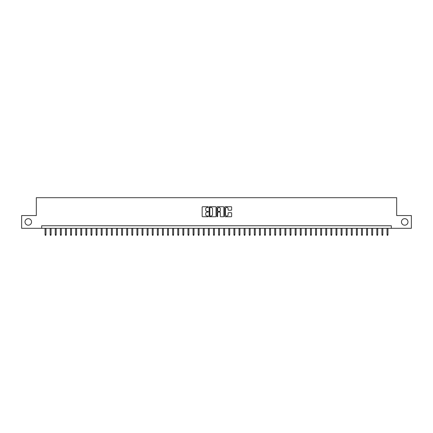 <?xml version="1.0" encoding="UTF-8"?>
<svg xmlns="http://www.w3.org/2000/svg" width="433" height="433" viewBox="0 0 433 433"><rect width="100%" height="100%" fill="white"/><g stroke="black" fill="none" stroke-linecap="round" stroke-linejoin="round"><path stroke-width="0.65" d="M208.333 207.066A0.352 0.352 0 0 0 207.981 206.72L202.66 206.72A0.503 0.503 0 0 0 202.157 207.218L202.157 216.235A0.503 0.503 0 0 0 202.66 216.738L207.981 216.738A0.352 0.352 0 0 0 208.333 216.386A0.352 0.352 0 0 0 207.981 216.035L207.293 216.035A1.602 1.602 0 0 1 205.691 214.432L205.691 213.68A1.602 1.602 0 0 1 207.293 212.078L207.981 212.078A0.352 0.352 0 0 0 208.333 211.726A0.352 0.352 0 0 0 207.981 211.374L207.293 211.374A1.602 1.602 0 0 1 205.691 209.772L205.691 209.02A1.602 1.602 0 0 1 207.293 207.418L207.981 207.418A0.352 0.352 0 0 0 208.333 207.066M401.451 221.934A3.269 3.269 0 0 0 404.714 225.203A3.269 3.269 0 0 0 407.983 221.934A3.269 3.269 0 0 0 404.714 218.67A3.269 3.269 0 0 0 401.451 221.934M25.017 221.934A3.269 3.269 0 0 0 28.286 225.203A3.269 3.269 0 0 0 31.549 221.934A3.269 3.269 0 0 0 28.286 218.67A3.269 3.269 0 0 0 25.017 221.934M231.141 210.249A0.503 0.503 0 0 0 231.644 209.751L231.644 207.218A0.503 0.503 0 0 0 231.141 206.72L225.23 206.72A0.503 0.503 0 0 0 224.727 207.218L224.727 216.235A0.503 0.503 0 0 0 225.23 216.738L231.141 216.738A0.503 0.503 0 0 0 231.644 216.235L231.644 213.182A0.503 0.503 0 0 0 231.141 212.679L228.613 212.679A0.503 0.503 0 0 0 228.11 213.182L228.11 214.698A1.342 1.342 0 0 1 226.773 216.035A1.342 1.342 0 0 1 225.431 214.698L225.431 208.76A1.342 1.342 0 0 1 226.773 207.418A1.342 1.342 0 0 1 228.11 208.76L228.11 209.751A0.503 0.503 0 0 0 228.613 210.249L231.141 210.249M41.682 228.315L21.65 228.315L21.65 215.558L36.323 215.558L36.323 197.692L396.677 197.692L396.677 215.558L411.35 215.558L411.35 228.315L391.318 228.315L391.318 225.766L41.682 225.766L41.682 228.315L391.318 228.315M216.062 207.218A0.503 0.503 0 0 0 215.558 206.72L209.648 206.72A0.503 0.503 0 0 0 209.15 207.218L209.15 216.235A0.503 0.503 0 0 0 209.648 216.738L215.558 216.738A0.503 0.503 0 0 0 216.062 216.235L216.062 207.218M217.442 206.72L223.352 206.72A0.503 0.503 0 0 1 223.85 207.218L223.85 216.235A0.503 0.503 0 0 1 223.352 216.738L220.819 216.738A0.503 0.503 0 0 1 220.321 216.235L220.321 212.581A0.503 0.503 0 0 0 219.818 212.078L218.14 212.078A0.503 0.503 0 0 0 217.642 212.581L217.642 216.386A0.352 0.352 0 0 1 217.29 216.738A0.352 0.352 0 0 1 216.938 216.386L216.938 207.218A0.503 0.503 0 0 1 217.442 206.72M210.2 207.418A0.352 0.352 0 0 0 209.848 207.77L209.848 215.688A0.352 0.352 0 0 0 210.2 216.035L210.925 216.035A1.602 1.602 0 0 0 212.527 214.432L212.527 209.02A1.602 1.602 0 0 0 210.925 207.418L210.2 207.418M220.321 208.782A1.342 1.342 0 0 0 218.979 207.445A1.342 1.342 0 0 0 217.642 208.782L217.642 210.876A0.503 0.503 0 0 0 218.14 211.374L219.818 211.374A0.503 0.503 0 0 0 220.321 210.876L220.321 208.782M45.974 234.643L45.768 235.308L45.254 235.308L45.054 234.643L45.974 234.643L45.974 228.315M45.054 234.643L45.054 228.315M51.078 234.643L50.872 235.308L50.363 235.308L50.158 234.643L51.078 234.643L51.078 228.315M50.158 234.643L50.158 228.315M56.182 234.643L55.976 235.308L55.467 235.308L55.262 234.643L56.182 234.643L56.182 228.315M55.262 234.643L55.262 228.315M61.286 234.643L61.08 235.308L60.571 235.308L60.366 234.643L61.286 234.643L61.286 228.315M60.366 234.643L60.366 228.315M66.39 234.643L66.184 235.308L65.675 235.308L65.47 234.643L66.39 234.643L66.39 228.315M65.47 234.643L65.47 228.315M71.494 234.643L71.288 235.308L70.779 235.308L70.574 234.643L71.494 234.643L71.494 228.315M70.574 234.643L70.574 228.315M76.598 234.643L76.392 235.308L75.883 235.308L75.678 234.643L76.598 234.643L76.598 228.315M75.678 234.643L75.678 228.315M81.702 234.643L81.496 235.308L80.987 235.308L80.782 234.643L81.702 234.643L81.702 228.315M80.782 234.643L80.782 228.315M86.806 234.643L86.6 235.308L86.091 235.308L85.886 234.643L86.806 234.643L86.806 228.315M85.886 234.643L85.886 228.315M91.91 234.643L91.704 235.308L91.195 235.308L90.99 234.643L91.91 234.643L91.91 228.315M90.99 234.643L90.99 228.315M97.014 234.643L96.808 235.308L96.299 235.308L96.094 234.643L97.014 234.643L97.014 228.315M96.094 234.643L96.094 228.315M102.118 234.643L101.912 235.308L101.403 235.308L101.198 234.643L102.118 234.643L102.118 228.315M101.198 234.643L101.198 228.315M107.222 234.643L107.016 235.308L106.507 235.308L106.302 234.643L107.222 234.643L107.222 228.315M106.302 234.643L106.302 228.315M112.326 234.643L112.12 235.308L111.611 235.308L111.405 234.643L112.326 234.643L112.326 228.315M111.405 234.643L111.405 228.315M117.43 234.643L117.224 235.308L116.715 235.308L116.509 234.643L117.43 234.643L117.43 228.315M116.509 234.643L116.509 228.315M122.534 234.643L122.328 235.308L121.819 235.308L121.613 234.643L122.534 234.643L122.534 228.315M121.613 234.643L121.613 228.315M127.638 234.643L127.432 235.308L126.923 235.308L126.717 234.643L127.638 234.643L127.638 228.315M126.717 234.643L126.717 228.315M132.742 234.643L132.536 235.308L132.027 235.308L131.821 234.643L132.742 234.643L132.742 228.315M131.821 234.643L131.821 228.315M137.846 234.643L137.64 235.308L137.131 235.308L136.925 234.643L137.846 234.643L137.846 228.315M136.925 234.643L136.925 228.315M142.95 234.643L142.744 235.308L142.235 235.308L142.029 234.643L142.95 234.643L142.95 228.315M142.029 234.643L142.029 228.315M148.054 234.643L147.848 235.308L147.339 235.308L147.133 234.643L148.054 234.643L148.054 228.315M147.133 234.643L147.133 228.315M153.158 234.643L152.952 235.308L152.443 235.308L152.237 234.643L153.158 234.643L153.158 228.315M152.237 234.643L152.237 228.315M158.261 234.643L158.056 235.308L157.547 235.308L157.341 234.643L158.261 234.643L158.261 228.315M157.341 234.643L157.341 228.315M163.365 234.643L163.16 235.308L162.651 235.308L162.445 234.643L163.365 234.643L163.365 228.315M162.445 234.643L162.445 228.315M168.469 234.643L168.264 235.308L167.755 235.308L167.549 234.643L168.469 234.643L168.469 228.315M167.549 234.643L167.549 228.315M173.573 234.643L173.368 235.308L172.859 235.308L172.653 234.643L173.573 234.643L173.573 228.315M172.653 234.643L172.653 228.315M178.677 234.643L178.472 235.308L177.963 235.308L177.757 234.643L178.677 234.643L178.677 228.315M177.757 234.643L177.757 228.315M183.781 234.643L183.576 235.308L183.067 235.308L182.861 234.643L183.781 234.643L183.781 228.315M182.861 234.643L182.861 228.315M188.885 234.643L188.685 235.308L188.171 235.308L187.965 234.643L188.885 234.643L188.885 228.315M187.965 234.643L187.965 228.315M193.989 234.643L193.789 235.308L193.275 235.308L193.075 234.643L193.989 234.643L193.989 228.315M193.075 234.643L193.075 228.315M199.093 234.643L198.893 235.308L198.379 235.308L198.179 234.643L199.093 234.643L199.093 228.315M198.179 234.643L198.179 228.315M204.197 234.643L203.997 235.308L203.483 235.308L203.283 234.643L204.197 234.643L204.197 228.315M203.283 234.643L203.283 228.315M209.301 234.643L209.101 235.308L208.587 235.308L208.387 234.643L209.301 234.643L209.301 228.315M208.387 234.643L208.387 228.315M214.405 234.643L214.205 235.308L213.691 235.308L213.491 234.643L214.405 234.643L214.405 228.315M213.491 234.643L213.491 228.315M219.509 234.643L219.309 235.308L218.795 235.308L218.595 234.643L219.509 234.643L219.509 228.315M218.595 234.643L218.595 228.315M224.613 234.643L224.413 235.308L223.899 235.308L223.699 234.643L224.613 234.643L224.613 228.315M223.699 234.643L223.699 228.315M229.717 234.643L229.517 235.308L229.003 235.308L228.803 234.643L229.717 234.643L229.717 228.315M228.803 234.643L228.803 228.315M234.821 234.643L234.621 235.308L234.107 235.308L233.907 234.643L234.821 234.643L234.821 228.315M233.907 234.643L233.907 228.315M239.925 234.643L239.725 235.308L239.211 235.308L239.011 234.643L239.925 234.643L239.925 228.315M239.011 234.643L239.011 228.315M245.035 234.643L244.829 235.308L244.315 235.308L244.115 234.643L245.035 234.643L245.035 228.315M244.115 234.643L244.115 228.315M250.139 234.643L249.933 235.308L249.424 235.308L249.219 234.643L250.139 234.643L250.139 228.315M249.219 234.643L249.219 228.315M255.243 234.643L255.037 235.308L254.528 235.308L254.323 234.643L255.243 234.643L255.243 228.315M254.323 234.643L254.323 228.315M260.347 234.643L260.141 235.308L259.632 235.308L259.427 234.643L260.347 234.643L260.347 228.315M259.427 234.643L259.427 228.315M265.451 234.643L265.245 235.308L264.736 235.308L264.531 234.643L265.451 234.643L265.451 228.315M264.531 234.643L264.531 228.315M270.555 234.643L270.349 235.308L269.84 235.308L269.635 234.643L270.555 234.643L270.555 228.315M269.635 234.643L269.635 228.315M275.659 234.643L275.453 235.308L274.944 235.308L274.739 234.643L275.659 234.643L275.659 228.315M274.739 234.643L274.739 228.315M280.763 234.643L280.557 235.308L280.048 235.308L279.842 234.643L280.763 234.643L280.763 228.315M279.842 234.643L279.842 228.315M285.867 234.643L285.661 235.308L285.152 235.308L284.946 234.643L285.867 234.643L285.867 228.315M284.946 234.643L284.946 228.315M290.971 234.643L290.765 235.308L290.256 235.308L290.05 234.643L290.971 234.643L290.971 228.315M290.05 234.643L290.05 228.315M296.075 234.643L295.869 235.308L295.36 235.308L295.154 234.643L296.075 234.643L296.075 228.315M295.154 234.643L295.154 228.315M301.179 234.643L300.973 235.308L300.464 235.308L300.258 234.643L301.179 234.643L301.179 228.315M300.258 234.643L300.258 228.315M306.283 234.643L306.077 235.308L305.568 235.308L305.362 234.643L306.283 234.643L306.283 228.315M305.362 234.643L305.362 228.315M311.387 234.643L311.181 235.308L310.672 235.308L310.466 234.643L311.387 234.643L311.387 228.315M310.466 234.643L310.466 228.315M316.491 234.643L316.285 235.308L315.776 235.308L315.57 234.643L316.491 234.643L316.491 228.315M315.57 234.643L315.57 228.315M321.595 234.643L321.389 235.308L320.88 235.308L320.674 234.643L321.595 234.643L321.595 228.315M320.674 234.643L320.674 228.315M326.699 234.643L326.493 235.308L325.984 235.308L325.778 234.643L326.699 234.643L326.699 228.315M325.778 234.643L325.778 228.315M331.802 234.643L331.597 235.308L331.088 235.308L330.882 234.643L331.802 234.643L331.802 228.315M330.882 234.643L330.882 228.315M336.906 234.643L336.701 235.308L336.192 235.308L335.986 234.643L336.906 234.643L336.906 228.315M335.986 234.643L335.986 228.315M342.01 234.643L341.805 235.308L341.296 235.308L341.09 234.643L342.01 234.643L342.01 228.315M341.09 234.643L341.09 228.315M347.114 234.643L346.909 235.308L346.4 235.308L346.194 234.643L347.114 234.643L347.114 228.315M346.194 234.643L346.194 228.315M352.218 234.643L352.013 235.308L351.504 235.308L351.298 234.643L352.218 234.643L352.218 228.315M351.298 234.643L351.298 228.315M357.322 234.643L357.117 235.308L356.608 235.308L356.402 234.643L357.322 234.643L357.322 228.315M356.402 234.643L356.402 228.315M362.426 234.643L362.221 235.308L361.712 235.308L361.506 234.643L362.426 234.643L362.426 228.315M361.506 234.643L361.506 228.315M367.53 234.643L367.325 235.308L366.816 235.308L366.61 234.643L367.53 234.643L367.53 228.315M366.61 234.643L366.61 228.315M372.634 234.643L372.429 235.308L371.92 235.308L371.714 234.643L372.634 234.643L372.634 228.315M371.714 234.643L371.714 228.315M377.738 234.643L377.533 235.308L377.024 235.308L376.818 234.643L377.738 234.643L377.738 228.315M376.818 234.643L376.818 228.315M382.842 234.643L382.637 235.308L382.128 235.308L381.922 234.643L382.842 234.643L382.842 228.315M381.922 234.643L381.922 228.315M387.946 234.643L387.746 235.308L387.232 235.308L387.026 234.643L387.946 234.643L387.946 228.315M387.026 234.643L387.026 228.315"/></g></svg>
